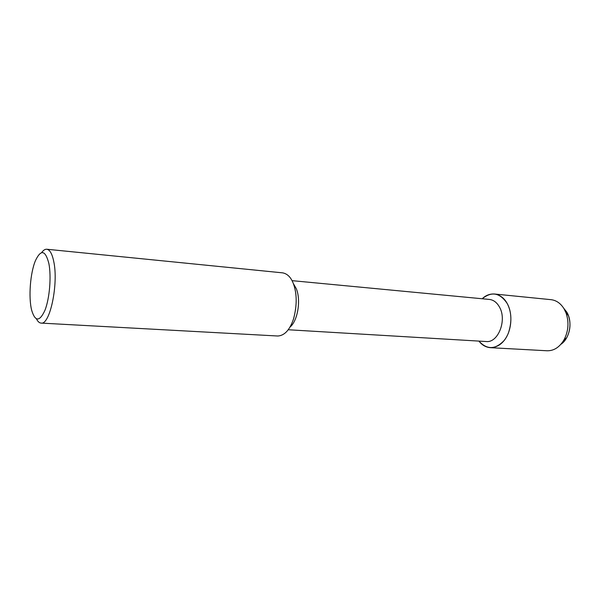 <?xml version="1.0" encoding="UTF-8"?>
<svg xmlns="http://www.w3.org/2000/svg" width="600" height="600" viewBox="0 0 600 600"><rect width="100%" height="100%" fill="white"/><g stroke="black" fill="none" stroke-linecap="round" stroke-linejoin="round"><path stroke-width="0.9" d="M566.783 312.127C572.888 321.847 569.775 338.618 560.873 344.317L566.692 337.74C570.39 330.593 570.967 323.205 568.41 315.57L566.783 312.127L563.67 308.175L566.783 312.127M292.028 280.65L489.405 299.438C493.53 299.925 496.882 302.452 499.447 307.02C507.21 320.077 498.127 343.147 486.15 341.528L288.233 329.752M490.327 347.678C498.285 347.452 504.285 342.645 508.335 333.233C512.048 322.065 511.688 312.188 507.263 303.6C504.308 298.103 500.055 294.907 494.482 294.007C489.803 293.752 485.715 295.335 482.213 298.755C491.647 291.12 499.995 292.733 507.263 303.6C513.067 314.055 511.717 330.93 504.33 340.298C495.502 349.673 487.035 349.942 478.935 341.1C481.942 345.053 485.745 347.25 490.327 347.678L547.065 350.767C553.912 350.895 559.56 347.265 563.993 339.877L566.7 337.733M293.303 283.455L296.355 288.832C301.163 300.413 297.653 321.053 289.92 327.18M41.602 252.66C43.328 250.237 45.053 249.097 46.785 249.24L282.668 272.858C287.423 273.743 291.007 277.365 293.415 283.748C297.03 293.752 297.097 305.392 293.618 318.653C289.882 329.835 284.61 335.618 277.785 336.007L41.07 323.093C39.345 322.965 37.815 321.57 36.48 318.915M46.785 249.24C49.815 249.683 52.14 253.748 53.738 261.45C58.703 283.74 49.898 325.358 41.07 323.093M48.892 263.625C51.435 276.532 49.62 298.305 45.015 310.14C39.63 321.9 35.175 321.907 31.65 310.178C28.365 297.315 30.255 272.798 35.475 260.58C40.965 249.075 45.435 250.095 48.892 263.625M494.482 294.007L551.018 299.67C556.365 300.315 560.73 303.382 564.105 308.888L566.07 313.05C569.153 322.282 568.463 331.222 563.993 339.877M566.07 313.043L568.41 315.57"/></g></svg>
